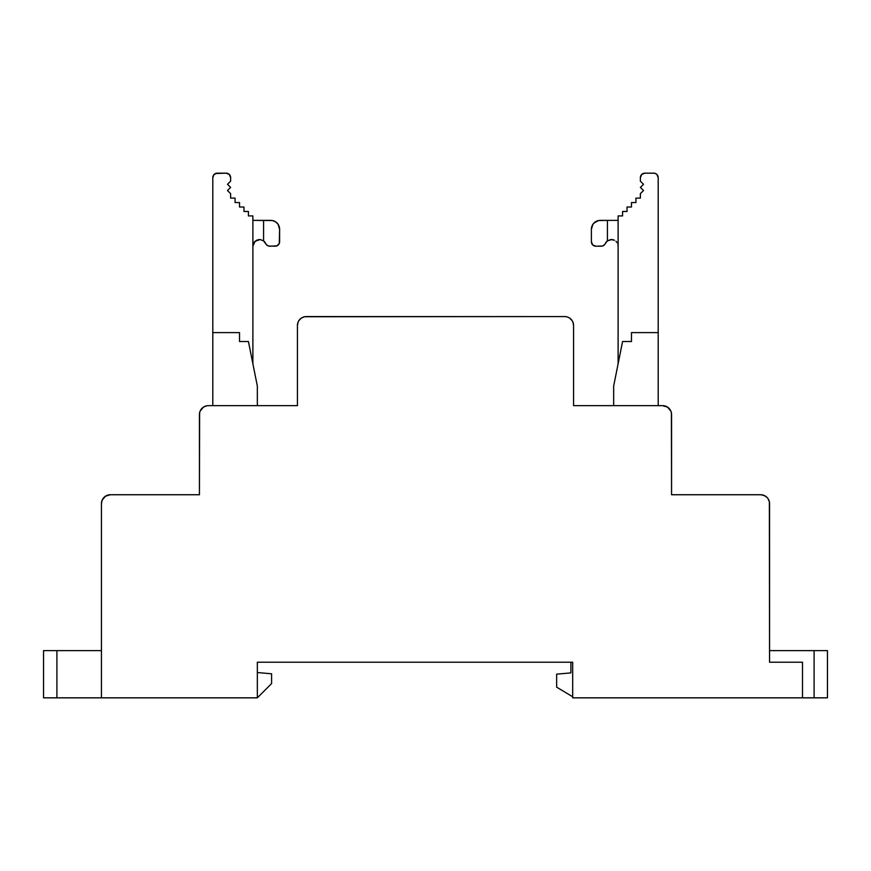<?xml version="1.0" encoding="UTF-8"?>
<svg xmlns="http://www.w3.org/2000/svg" width="871" height="871" viewBox="0 0 871 871"><rect width="100%" height="100%" fill="white"/><g stroke="black" fill="none" stroke-linecap="round" stroke-linejoin="round"><path stroke-width="1.31" d="M271.589 673.784L271.589 683.583L271.589 673.784L271.589 683.583L271.589 673.784L257.337 672.543L271.589 673.784M541.501 316.576L304.6 316.75A8.906 8.906 0 0 0 304.589 316.75L301.388 318.078A8.906 8.906 0 0 0 301.377 318.089L298.927 320.539A8.906 8.906 0 0 0 298.916 320.55L298.1 322.074A8.906 8.906 0 0 0 297.425 325.482L298.1 322.074L297.425 325.482A8.906 8.906 0 0 1 306.331 316.576L329.499 316.576M199.611 412.81A8.906 8.906 0 0 0 199.611 412.843L199.437 494.739L199.437 414.563L199.437 494.739L110.356 494.739L105.413 496.241L102.125 500.237L101.45 503.645L101.45 697.834L43.55 697.834L43.55 650.626L43.55 697.834L56.909 697.834L56.909 650.626L101.45 650.626L101.45 503.645L101.45 697.834L56.909 697.834L56.909 650.626L43.55 650.626L101.45 650.626M257.337 697.834L271.589 683.583L257.337 697.834L257.337 662.21L572.683 662.21L572.683 697.834L827.45 697.834L827.45 650.626L814.091 650.626L814.091 697.834L802.507 697.834L802.507 662.21L802.507 697.834L572.683 697.834L572.683 662.21L570.897 662.21L570.897 672.902L556.645 674.143L556.645 687.154L556.645 674.143L570.897 672.902L570.897 662.21L572.683 662.21L257.337 662.21L257.337 697.834L101.45 697.834L257.337 697.834M671.389 412.832L670.888 411.156A8.906 8.906 0 0 0 670.877 411.145L667.6 407.16L662.657 405.657A8.906 8.906 0 0 1 671.563 414.563L671.563 494.739L671.389 412.832A8.906 8.906 0 0 0 671.389 412.821M670.071 409.642A8.906 8.906 0 0 0 662.657 405.657L573.575 405.657L573.575 325.482A8.906 8.906 0 0 0 572.9 322.074L572.073 320.539A8.906 8.906 0 0 0 572.062 320.528L569.612 318.078A8.906 8.906 0 0 0 569.601 318.078M639.488 405.657L573.575 405.657M568.099 317.262A8.906 8.906 0 0 0 568.055 317.251L566.4 316.75A8.906 8.906 0 0 0 566.4 316.75L564.669 316.576A8.906 8.906 0 0 1 573.575 325.482L572.9 322.074M297.425 325.482L297.425 405.657L297.425 325.482L297.425 405.657L231.512 405.657M199.437 414.563A8.906 8.906 0 0 1 208.343 405.657A8.906 8.906 0 0 0 208.332 405.657L206.612 405.832A8.906 8.906 0 0 0 200.112 411.177L199.611 412.832M769.55 503.645L769.55 662.21L802.507 662.21L769.55 662.21L769.376 501.903A8.906 8.906 0 0 0 766.937 497.352L764.052 495.414L760.644 494.739A8.906 8.906 0 0 1 769.55 503.645L769.55 650.626L814.091 650.626L814.091 697.834L827.45 697.834L827.45 650.626L769.55 650.626M768.048 498.702L769.376 501.903M762.365 494.902A8.906 8.906 0 0 1 765.587 496.241L762.375 494.913M737.476 494.739L671.563 494.739L671.563 414.563M664.388 405.832L662.657 405.657M569.612 318.078L568.077 317.262M564.669 316.576L306.331 316.576M298.1 322.074L297.599 323.751M297.425 405.657L208.343 405.657M206.612 405.832L203.4 407.16L200.112 411.156M104.063 497.352L102.952 498.702A8.906 8.906 0 0 0 101.45 503.645A8.906 8.906 0 0 1 110.356 494.739A8.906 8.906 0 0 0 110.345 494.739L133.524 494.739M108.625 494.913L106.948 495.414L108.625 494.913A8.906 8.906 0 0 0 105.413 496.241M760.644 494.739L671.563 494.739M199.437 494.739L110.356 494.739M613.663 386.06L622.569 341.519L631.475 341.519L622.569 341.519L613.663 386.06L613.663 405.657L613.663 386.06M257.337 405.657L257.337 386.06L248.431 341.519L239.525 341.519L239.525 332.613L212.796 332.613L212.796 405.657L212.796 332.613L239.525 332.613L239.525 341.519L248.431 341.519L257.337 386.06L257.337 405.657M658.204 405.657L658.204 332.613L631.475 332.613L631.475 341.519L631.475 332.613L658.204 332.613L658.204 177.619L658.204 405.657M253.145 244.381L252.884 246.21L253.886 242.693L256.575 240.233L260.168 239.547L263.575 240.864L263.575 220.374L263.575 240.864A6.685 6.685 66.4 0 1 265.688 243.532A4.453 4.453 66.4 0 0 269.77 246.21L276.858 245.862L279.275 243.455L279.613 229.28L279.613 241.757A4.453 4.453 0 0 1 275.16 246.21L268.497 246.025L266.374 244.631L263.575 240.864L260.168 239.547L255.061 241.278L252.884 246.21L252.884 215.921L248.431 215.921L248.431 211.468L243.978 211.468L243.978 207.015L239.525 207.015L239.525 202.562L235.072 202.562L235.072 198.098L230.619 198.098L230.619 193.645L227.494 190.531L230.619 187.417L227.494 184.293L230.619 181.179L230.619 177.619L229.313 174.461L226.166 173.166A4.453 4.453 0 0 1 230.619 177.619L229.313 174.461L227.864 173.503M279.613 229.28A8.906 8.906 0 0 0 270.707 220.374L252.884 220.374L272.438 220.548L275.65 221.876L278.11 224.337L279.613 229.28L278.938 225.872M276.858 245.862L275.16 246.21M217.26 173.166L226.166 173.166L215.551 173.503L214.103 174.461L212.796 177.619A4.453 4.453 0 0 1 217.26 173.166L214.103 174.461L213.145 175.909M277 222.987L275.65 221.876M263.575 240.864L260.168 239.547L256.575 240.233M252.884 246.21L252.884 363.795L252.884 215.921L248.431 215.921L248.431 211.468L243.978 211.468L243.978 207.015L239.525 207.015L239.525 202.562L235.072 202.562L235.072 198.098L230.619 198.098L230.619 193.645L227.494 190.531L230.619 187.417L227.494 184.293L230.619 181.179L230.619 177.619M212.796 177.619L212.796 332.613L212.796 177.619M253.886 242.693L255.061 241.278M258.328 239.645L260.168 239.547M594 222.987L598.562 220.548L595.35 221.876L592.89 224.337L591.387 229.28A8.906 8.906 0 0 1 600.293 220.374L618.116 220.374L618.116 215.921L622.569 215.921L622.569 211.468L627.022 211.468L627.022 207.015L631.475 207.015L631.475 202.562L635.928 202.562L635.928 198.098L640.381 198.098L640.381 193.645L643.506 190.531L640.381 187.417L643.506 184.293L640.381 181.179L640.381 177.619L640.381 181.179L643.506 184.293L640.381 187.417L643.506 190.531L640.381 193.645L640.381 198.098L635.928 198.098L635.928 202.562L631.475 202.562L631.475 207.015L627.022 207.015L627.022 211.468L622.569 211.468L622.569 215.921L618.116 215.921L618.116 220.374L607.425 220.374L607.425 240.864L605.312 243.532A4.453 4.453 0 0 1 601.23 246.21L595.84 246.21A4.453 4.453 0 0 1 591.387 241.757L591.387 229.28L591.387 241.757L592.694 244.903L595.84 246.21L602.503 246.025L604.626 244.631L603.668 245.48M640.718 175.909L641.687 174.461L640.381 177.619A4.453 4.453 0 0 1 644.834 173.166L653.74 173.166L644.834 173.166L641.687 174.461L643.136 173.503M617.855 244.381L618.116 246.21L617.855 244.381M605.312 243.532A6.685 6.685 0 0 1 607.425 240.864L611.758 239.536L607.425 240.864A6.685 6.685 -66.4 0 0 605.312 243.532L604.626 244.631M598.562 220.548L607.425 220.374L607.425 240.864L610.832 239.547L614.425 240.233L611.758 239.536M615.939 241.278L617.114 242.693L615.939 241.278M653.74 173.166L655.449 173.503L653.74 173.166A4.453 4.453 0 0 1 658.204 177.619L656.897 174.461L657.855 175.909M655.449 173.503L656.897 174.461L655.449 173.503M618.116 220.374L618.116 363.795L618.116 220.374M614.425 240.233L612.672 239.645M572.683 696.767L556.645 687.154L572.683 696.767"/></g></svg>
